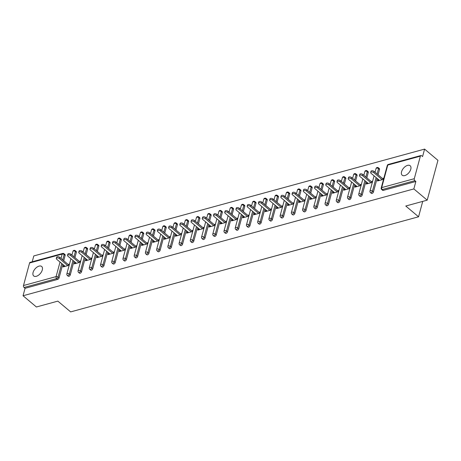 <?xml version="1.0" encoding="UTF-8"?>
<svg xmlns="http://www.w3.org/2000/svg" width="461" height="461" viewBox="0 0 461 461"><rect width="100%" height="100%" fill="white"/><g stroke="black" fill="none" stroke-linecap="round" stroke-linejoin="round"><path stroke-width="0.69" d="M407.553 165.378A6.195 3.509 -49.9 0 0 402.303 169.942A6.195 3.509 -49.9 0 0 402.194 175.215A6.195 3.509 -49.9 0 0 404.804 175.572A6.195 3.509 -49.9 0 0 410.048 171.008A6.195 3.509 -49.9 0 0 410.163 165.735A6.195 3.509 -49.9 0 0 407.553 165.378M39.064 266.112A6.195 3.509 -49.9 0 0 33.814 270.676A6.195 3.509 -49.9 0 0 33.705 275.943A6.195 3.509 -49.9 0 0 36.31 276.306A6.195 3.509 -49.9 0 0 41.559 271.736A6.195 3.509 -49.9 0 0 41.674 266.47A6.195 3.509 -49.9 0 0 39.064 266.112M424.593 149.105L422.587 156.55L421.608 155.732A1.452 0.922 74.7 0 0 420.905 155.524A1.452 0.922 74.7 0 0 420.374 156.158L414.289 178.695A1.452 0.922 74.7 0 0 414.883 180.66L415.857 181.478L413.851 188.929L427.203 200.16L437.95 160.336L424.593 149.105L33.797 255.936L32.218 261.779M427.203 200.16L405.761 206.021L418.565 216.791L422.72 201.382M418.565 216.791L70.66 311.895L57.85 301.125L36.407 306.986L23.05 295.755L25.061 288.309L57.66 279.401L56.686 278.577L24.081 287.491L25.061 288.309M24.081 287.491A1.452 0.922 -105.3 0 1 23.494 285.526L29.573 262.989A1.452 0.922 -105.3 0 1 30.103 262.355L62.708 253.446A1.452 0.922 -105.3 0 0 62.177 254.074L29.573 262.989M413.851 188.929L23.05 295.755M69.179 265.259L63.059 266.931L63.382 265.738L64.373 266.573M69.496 264.067L68.13 264.435M64.154 265.524L63.382 265.738M415.857 181.478L383.258 190.393A1.452 0.824 130.1 0 1 382.647 190.307L381.668 189.488A1.452 0.824 130.1 0 0 382.278 189.569L383.258 190.393M65.145 255.371L64.171 254.547A1.452 0.824 130.1 0 0 64.021 253.734L65.001 254.553A1.452 0.824 130.1 0 1 65.145 255.371L63.704 260.713M62.731 264.326L59.066 277.908A1.452 0.824 130.1 0 1 57.66 279.401M379.512 169.435L378.539 168.611A1.452 0.824 130.1 0 0 378.389 167.798L379.368 168.617A1.452 0.824 130.1 0 1 379.512 169.435L378.072 174.777M377.098 178.39L373.433 191.972A1.452 0.824 130.1 0 1 372.027 193.459A1.452 0.824 130.1 0 1 371.416 193.378L370.442 192.554A1.452 0.824 130.1 0 0 371.053 192.64A1.452 0.824 -49.9 0 0 372.453 191.154L373.433 191.972M368.287 172.5L367.308 171.682A1.452 0.824 130.1 0 0 367.163 170.864L368.137 171.688A1.452 0.824 130.1 0 1 368.287 172.5L366.841 177.848M365.867 181.461L362.202 195.043A1.452 0.824 130.1 0 1 360.802 196.53A1.452 0.824 130.1 0 1 360.191 196.449L359.217 195.625A1.452 0.824 130.1 0 0 359.828 195.712A1.452 0.824 -49.9 0 0 361.228 194.219L362.202 195.043M357.056 175.572L356.082 174.748A1.452 0.824 130.1 0 0 355.938 173.935L356.912 174.754A1.452 0.824 130.1 0 1 357.056 175.572L355.615 180.914M354.642 184.527L350.977 198.109A1.452 0.824 130.1 0 1 349.576 199.601A1.452 0.824 130.1 0 1 348.965 199.515L347.986 198.697A1.452 0.824 130.1 0 0 348.597 198.777A1.452 0.824 -49.9 0 0 350.003 197.291L350.977 198.109M345.831 178.638L344.857 177.819A1.452 0.824 130.1 0 0 344.707 177.001L345.687 177.825A1.452 0.824 130.1 0 1 345.831 178.638L344.39 183.985M343.416 187.598L339.751 201.18A1.452 0.824 130.1 0 1 338.345 202.667A1.452 0.824 130.1 0 1 337.734 202.586L336.761 201.762A1.452 0.824 130.1 0 0 337.371 201.849A1.452 0.824 -49.9 0 0 338.772 200.356L339.751 201.18M334.605 181.709L333.626 180.891A1.452 0.824 130.1 0 0 333.482 180.072L334.456 180.891A1.452 0.824 130.1 0 1 334.605 181.709L333.159 187.057M332.185 190.67L328.52 204.246A1.452 0.824 130.1 0 1 327.12 205.739A1.452 0.824 130.1 0 1 326.509 205.652L325.535 204.834A1.452 0.824 130.1 0 0 326.146 204.92A1.452 0.824 -49.9 0 0 327.546 203.428L328.52 204.246M323.374 184.78L322.4 183.956A1.452 0.824 130.1 0 0 322.256 183.144L323.23 183.962A1.452 0.824 130.1 0 1 323.374 184.78L321.934 190.122M320.96 193.735L317.295 207.317A1.452 0.824 130.1 0 1 315.894 208.81A1.452 0.824 130.1 0 1 315.278 208.724L314.304 207.905A1.452 0.824 130.1 0 0 314.915 207.986A1.452 0.824 -49.9 0 0 316.321 206.499L317.295 207.317M312.149 187.846L311.175 187.028A1.452 0.824 130.1 0 0 311.025 186.209L312.005 187.033A1.452 0.824 130.1 0 1 312.149 187.846L310.708 193.194M309.729 196.807L306.069 210.389A1.452 0.824 130.1 0 1 304.663 211.876A1.452 0.824 130.1 0 1 304.053 211.795L303.079 210.971A1.452 0.824 130.1 0 0 303.69 211.057A1.452 0.824 -49.9 0 0 305.09 209.565L306.069 210.389M300.924 190.917L299.944 190.093A1.452 0.824 130.1 0 0 299.8 189.281L300.774 190.099A1.452 0.824 130.1 0 1 300.924 190.917L299.477 196.259M298.503 199.872L294.838 213.455A1.452 0.824 130.1 0 1 293.438 214.947A1.452 0.824 130.1 0 1 292.827 214.861L291.848 214.042A1.452 0.824 130.1 0 0 292.464 214.123A1.452 0.824 -49.9 0 0 293.864 212.636L294.838 213.455M289.692 193.983L288.719 193.165A1.452 0.824 130.1 0 0 288.574 192.352L289.548 193.171A1.452 0.824 130.1 0 1 289.692 193.983L288.252 199.331M287.278 202.944L283.613 216.526A1.452 0.824 130.1 0 1 282.213 218.013A1.452 0.824 130.1 0 1 281.596 217.932L280.622 217.108A1.452 0.824 130.1 0 0 281.233 217.194A1.452 0.824 -49.9 0 0 282.639 215.702L283.613 216.526M278.467 197.054L277.493 196.236A1.452 0.824 130.1 0 0 277.343 195.418L278.323 196.242A1.452 0.824 130.1 0 1 278.467 197.054L277.026 202.402M276.047 206.015L272.382 219.592A1.452 0.824 130.1 0 1 270.982 221.084A1.452 0.824 130.1 0 1 270.371 220.998L269.397 220.179A1.452 0.824 130.1 0 0 270.008 220.266A1.452 0.824 -49.9 0 0 271.408 218.773L272.382 219.592M267.236 200.126L266.262 199.302A1.452 0.824 130.1 0 0 266.118 198.489L267.092 199.308A1.452 0.824 130.1 0 1 267.236 200.126L265.795 205.468M264.821 209.081L261.156 222.663A1.452 0.824 130.1 0 1 259.756 224.155A1.452 0.824 130.1 0 1 259.145 224.069L258.166 223.251A1.452 0.824 130.1 0 0 258.782 223.331A1.452 0.824 -49.9 0 0 260.183 221.845L261.156 222.663M256.011 203.192L255.037 202.373A1.452 0.824 130.1 0 0 254.893 201.555L255.867 202.379A1.452 0.824 130.1 0 1 256.011 203.192L254.57 208.539M253.596 212.152L249.931 225.734A1.452 0.824 130.1 0 1 248.525 227.221A1.452 0.824 130.1 0 1 247.914 227.14L246.94 226.316A1.452 0.824 130.1 0 0 247.551 226.403A1.452 0.824 -49.9 0 0 248.952 224.91L249.931 225.734M244.785 206.263L243.806 205.439A1.452 0.824 130.1 0 0 243.662 204.626L244.641 205.445A1.452 0.824 130.1 0 1 244.785 206.263L243.345 211.605M242.365 215.218L238.7 228.8A1.452 0.824 130.1 0 1 237.3 230.293A1.452 0.824 130.1 0 1 236.689 230.206L235.715 229.388A1.452 0.824 130.1 0 0 236.326 229.469A1.452 0.824 -49.9 0 0 237.726 227.982L238.7 228.8M233.554 209.334L232.58 208.51A1.452 0.824 130.1 0 0 232.436 207.698L233.41 208.516A1.452 0.824 130.1 0 1 233.554 209.334L232.114 214.676M231.14 218.289L227.475 231.871A1.452 0.824 130.1 0 1 226.074 233.358A1.452 0.824 130.1 0 1 225.464 233.278L224.484 232.453A1.452 0.824 130.1 0 0 225.095 232.54A1.452 0.824 -49.9 0 0 226.501 231.047L227.475 231.871M222.329 212.4L221.355 211.582A1.452 0.824 130.1 0 0 221.205 210.763L222.185 211.587A1.452 0.824 130.1 0 1 222.329 212.4L220.888 217.748M219.914 221.361L216.249 234.937A1.452 0.824 130.1 0 1 214.843 236.43A1.452 0.824 130.1 0 1 214.232 236.343L213.259 235.525A1.452 0.824 130.1 0 0 213.869 235.611A1.452 0.824 -49.9 0 0 215.27 234.119L216.249 234.937M211.103 215.471L210.124 214.647A1.452 0.824 130.1 0 0 209.98 213.835L210.954 214.653A1.452 0.824 130.1 0 1 211.103 215.471L209.657 220.813M208.683 224.426L205.018 238.009A1.452 0.824 130.1 0 1 203.618 239.501A1.452 0.824 130.1 0 1 203.007 239.415L202.033 238.596A1.452 0.824 130.1 0 0 202.644 238.677A1.452 0.824 -49.9 0 0 204.044 237.19L205.018 238.009M199.872 218.537L198.898 217.719A1.452 0.824 130.1 0 0 198.754 216.9L199.728 217.725A1.452 0.824 130.1 0 1 199.872 218.537L198.432 223.885M197.458 227.498L193.793 241.08A1.452 0.824 130.1 0 1 192.393 242.567A1.452 0.824 130.1 0 1 191.782 242.486L190.802 241.662A1.452 0.824 130.1 0 0 191.413 241.748A1.452 0.824 -49.9 0 0 192.819 240.256L193.793 241.08M188.647 221.608L187.673 220.79A1.452 0.824 130.1 0 0 187.523 219.972L188.503 220.79A1.452 0.824 130.1 0 1 188.647 221.608L187.206 226.95M186.232 230.563L182.568 244.146A1.452 0.824 130.1 0 1 181.161 245.638A1.452 0.824 130.1 0 1 180.551 245.552L179.577 244.733A1.452 0.824 130.1 0 0 180.188 244.814A1.452 0.824 -49.9 0 0 181.588 243.327L182.568 244.146M177.422 224.68L176.442 223.856A1.452 0.824 130.1 0 0 176.298 223.043L177.272 223.862A1.452 0.824 130.1 0 1 177.422 224.68L175.975 230.022M175.001 233.635L171.336 247.217A1.452 0.824 130.1 0 1 169.936 248.704A1.452 0.824 130.1 0 1 169.325 248.623L168.351 247.799A1.452 0.824 130.1 0 0 168.962 247.885A1.452 0.824 -49.9 0 0 170.363 246.399L171.336 247.217M166.19 227.746L165.217 226.927A1.452 0.824 130.1 0 0 165.073 226.109L166.046 226.933A1.452 0.824 130.1 0 1 166.19 227.746L164.75 233.093M163.776 236.706L160.111 250.288A1.452 0.824 130.1 0 1 158.711 251.775A1.452 0.824 130.1 0 1 158.094 251.689L157.12 250.87A1.452 0.824 130.1 0 0 157.731 250.957A1.452 0.824 -49.9 0 0 159.137 249.464L160.111 250.288M154.965 230.817L153.991 229.993A1.452 0.824 130.1 0 0 153.841 229.18L154.821 229.999A1.452 0.824 130.1 0 1 154.965 230.817L153.525 236.159M152.545 239.772L148.886 253.354A1.452 0.824 130.1 0 1 147.48 254.847A1.452 0.824 130.1 0 1 146.869 254.76L145.895 253.942A1.452 0.824 130.1 0 0 146.506 254.023A1.452 0.824 -49.9 0 0 147.906 252.536L148.886 253.354M143.74 233.883L142.76 233.064A1.452 0.824 130.1 0 0 142.616 232.246L143.59 233.07A1.452 0.824 130.1 0 1 143.74 233.883L142.293 239.23M141.32 242.843L137.655 256.425A1.452 0.824 130.1 0 1 136.254 257.912A1.452 0.824 130.1 0 1 135.643 257.832L134.664 257.007A1.452 0.824 130.1 0 0 135.28 257.094A1.452 0.824 -49.9 0 0 136.681 255.601L137.655 256.425M132.509 236.954L131.535 236.136A1.452 0.824 130.1 0 0 131.391 235.317L132.365 236.136A1.452 0.824 130.1 0 1 132.509 236.954L131.068 242.302M130.094 245.915L126.429 259.491A1.452 0.824 130.1 0 1 125.029 260.984A1.452 0.824 130.1 0 1 124.412 260.897L123.439 260.079A1.452 0.824 130.1 0 0 124.049 260.16A1.452 0.824 -49.9 0 0 125.455 258.673L126.429 259.491M121.283 240.025L120.309 239.201A1.452 0.824 130.1 0 0 120.16 238.389L121.139 239.207A1.452 0.824 130.1 0 1 121.283 240.025L119.843 245.367M118.863 248.98L115.198 262.563A1.452 0.824 130.1 0 1 113.798 264.049A1.452 0.824 130.1 0 1 113.187 263.969L112.213 263.15A1.452 0.824 130.1 0 0 112.824 263.231A1.452 0.824 -49.9 0 0 114.224 261.744L115.198 262.563M110.052 243.091L109.078 242.273A1.452 0.824 130.1 0 0 108.934 241.455L109.908 242.279A1.452 0.824 130.1 0 1 110.052 243.091L108.612 248.439M107.638 252.052L103.973 265.634A1.452 0.824 130.1 0 1 102.573 267.121A1.452 0.824 130.1 0 1 101.962 267.04L100.982 266.216A1.452 0.824 130.1 0 0 101.599 266.302A1.452 0.824 -49.9 0 0 102.999 264.81L103.973 265.634M98.827 246.162L97.853 245.338A1.452 0.824 130.1 0 0 97.709 244.526L98.683 245.344A1.452 0.824 130.1 0 1 98.827 246.162L97.386 251.504M96.412 255.117L92.747 268.7A1.452 0.824 130.1 0 1 91.341 270.192A1.452 0.824 130.1 0 1 90.731 270.106L89.757 269.287A1.452 0.824 130.1 0 0 90.368 269.368A1.452 0.824 -49.9 0 0 91.768 267.881L92.747 268.7M87.602 249.228L86.622 248.41A1.452 0.824 130.1 0 0 86.478 247.597L87.457 248.416A1.452 0.824 130.1 0 1 87.602 249.228L86.161 254.576M85.181 258.189L81.516 271.771A1.452 0.824 130.1 0 1 80.116 273.258A1.452 0.824 130.1 0 1 79.505 273.177L78.531 272.353A1.452 0.824 130.1 0 0 79.142 272.439A1.452 0.824 -49.9 0 0 80.542 270.947L81.516 271.771M76.37 252.3L75.397 251.481A1.452 0.824 130.1 0 0 75.252 250.663L76.226 251.487A1.452 0.824 130.1 0 1 76.37 252.3L74.93 257.647M73.956 261.26L70.291 274.837A1.452 0.824 130.1 0 1 68.891 276.329A1.452 0.824 130.1 0 1 68.28 276.243L67.3 275.424A1.452 0.824 130.1 0 0 67.911 275.511A1.452 0.824 -49.9 0 0 69.317 274.018L70.291 274.837M75.379 262.459L74.607 262.666L74.284 263.859L80.404 262.188M80.727 260.995L79.361 261.37M86.61 259.387L85.838 259.601L85.516 260.793L91.63 259.122M91.952 257.924L90.587 258.298M97.836 256.316L97.064 256.529L96.741 257.722L102.861 256.051M103.183 254.858L101.812 255.233M109.061 253.25L108.289 253.458L107.966 254.656L114.086 252.98M114.409 251.787L113.043 252.161M120.292 250.179L119.52 250.392L119.197 251.585L125.311 249.914M125.634 248.721L124.268 249.09M131.518 247.108L130.745 247.321L130.423 248.514L136.542 246.842M136.865 245.65L135.494 246.024M142.743 244.042L141.971 244.249L141.648 245.448L147.768 243.777M148.09 242.578L146.725 242.953M153.974 240.97L153.202 241.184L152.879 242.377L158.993 240.705M159.316 239.513L157.95 239.887M165.199 237.905L164.427 238.112L164.104 239.311L170.224 237.634M170.547 236.441L169.175 236.816M176.425 234.833L175.653 235.047L175.336 236.239L181.45 234.568M181.772 233.37L180.407 233.744M187.656 231.762L186.884 231.975L186.561 233.168L192.675 231.497M192.998 230.304L191.632 230.679M198.881 228.696L198.109 228.904L197.786 230.102L203.906 228.431M204.229 227.233L202.863 227.607M210.112 225.625L209.34 225.838L209.017 227.031L215.131 225.36M215.454 224.167L214.088 224.536M221.338 222.559L220.565 222.767L220.243 223.965L226.363 222.288M226.679 221.096L225.314 221.47M232.563 219.488L231.791 219.701L231.468 220.894L237.588 219.223M237.911 218.024L236.545 218.399M243.794 216.416L243.022 216.63L242.699 217.823L248.813 216.151M249.136 214.959L247.77 215.333M255.019 213.351L254.247 213.558L253.925 214.757L260.044 213.086M260.367 211.887L258.996 212.262M266.245 210.279L265.473 210.493L265.15 211.685L271.27 210.014M271.592 208.821L270.227 209.19M277.476 207.214L276.704 207.421L276.381 208.614L282.495 206.943M282.818 205.75L281.452 206.125M288.701 204.142L287.929 204.356L287.606 205.548L293.726 203.877M294.049 202.679L292.677 203.053M299.927 201.071L299.154 201.284L298.832 202.477L304.952 200.806M305.274 199.613L303.908 199.988M311.158 198.005L310.386 198.213L310.063 199.411L316.177 197.734M316.5 196.542L315.134 196.916M322.383 194.934L321.611 195.147L321.288 196.34L327.408 194.669M327.731 193.476L326.359 193.845M333.608 191.868L332.836 192.076L332.519 193.268L338.633 191.597M338.956 190.405L337.59 190.779M344.84 188.797L344.067 189.01L343.745 190.203L349.859 188.532M350.181 187.333L348.816 187.708M356.065 185.725L355.293 185.939L354.97 187.131L361.09 185.46M361.412 184.267L360.047 184.642M367.296 182.66L366.524 182.867L366.201 184.066L372.315 182.389M372.638 181.196L371.272 181.571M378.521 179.588L377.749 179.802L377.426 180.994L383.546 179.323M383.863 178.13L382.497 178.499M74.607 262.666L75.604 263.502M85.838 259.601L86.829 260.43M97.064 256.529L98.055 257.365M108.289 253.458L109.286 254.293M119.52 250.392L120.511 251.228M130.745 247.321L131.737 248.156M141.971 244.249L142.968 245.085M153.202 241.184L154.193 242.019M164.427 238.112L165.418 238.948M175.653 235.047L176.649 235.882M186.884 231.975L187.875 232.811M198.109 228.904L199.106 229.739M209.34 225.838L210.331 226.674M220.565 222.767L221.557 223.602M231.791 219.701L232.788 220.537M243.022 216.63L244.013 217.465M254.247 213.558L255.238 214.394M265.473 210.493L266.47 211.328M276.704 207.421L277.695 208.257M287.929 204.356L288.92 205.185M299.154 201.284L300.151 202.12M310.386 198.213L311.377 199.048M321.611 195.147L322.602 195.983M332.836 192.076L333.833 192.911M344.067 189.01L345.058 189.84M355.293 185.939L356.29 186.774M366.524 182.867L367.515 183.703M377.749 179.802L378.74 180.637M56.305 258.425L56.628 257.232A1.792 0.934 15.1 0 1 57.867 256.685A1.792 0.934 15.1 0 1 59.688 257.336L59.365 258.529A1.792 0.934 -164.9 0 0 57.544 257.878A1.792 0.934 -164.9 0 0 56.305 258.425A1.792 0.934 -164.9 0 0 56.697 259.255L65.145 266.36M59.365 258.529L67.807 265.634M59.688 257.336L69.127 265.271M67.531 255.359L67.853 254.161A1.792 0.934 15.1 0 1 69.098 253.613A1.792 0.934 15.1 0 1 70.913 254.265L70.591 255.463A1.792 0.934 -164.9 0 0 68.775 254.812A1.792 0.934 -164.9 0 0 67.531 255.359A1.792 0.934 -164.9 0 0 67.928 256.189L76.376 263.289M70.591 255.463L79.038 262.563M70.913 254.265L80.352 262.205M78.756 252.288L79.079 251.095A1.792 0.934 15.1 0 1 80.323 250.548A1.792 0.934 15.1 0 1 82.139 251.199L81.816 252.392A1.792 0.934 -164.9 0 0 80.001 251.741A1.792 0.934 -164.9 0 0 78.756 252.288A1.792 0.934 -164.9 0 0 79.154 253.118L87.602 260.223M81.816 252.392L90.264 259.497M82.139 251.199L91.578 259.134M89.987 249.222L90.31 248.024A1.792 0.934 15.1 0 1 91.549 247.476A1.792 0.934 15.1 0 1 93.37 248.127L93.047 249.32A1.792 0.934 -164.9 0 0 91.232 248.669A1.792 0.934 -164.9 0 0 89.987 249.222A1.792 0.934 -164.9 0 0 90.385 250.052L98.827 257.152M93.047 249.32L101.489 256.425M93.37 248.127L102.809 256.068M101.213 246.151L101.535 244.958A1.792 0.934 15.1 0 1 102.78 244.405A1.792 0.934 15.1 0 1 104.595 245.056L104.272 246.255A1.792 0.934 -164.9 0 0 102.457 245.604A1.792 0.934 -164.9 0 0 101.213 246.151A1.792 0.934 -164.9 0 0 101.61 246.981L110.058 254.086M104.272 246.255L112.72 253.354M104.595 245.056L114.034 252.997M112.438 243.08L112.761 241.887A1.792 0.934 15.1 0 1 114.005 241.339A1.792 0.934 15.1 0 1 115.82 241.99L115.498 243.183A1.792 0.934 -164.9 0 0 113.683 242.532A1.792 0.934 -164.9 0 0 112.438 243.08A1.792 0.934 -164.9 0 0 112.836 243.909L121.283 251.015M115.498 243.183L123.946 250.288M115.82 241.99L125.259 249.925M123.669 240.014L123.992 238.815A1.792 0.934 15.1 0 1 125.236 238.268A1.792 0.934 15.1 0 1 127.052 238.919L126.729 240.112A1.792 0.934 -164.9 0 0 124.914 239.466A1.792 0.934 -164.9 0 0 123.669 240.014A1.792 0.934 -164.9 0 0 124.067 240.844L132.509 247.943M126.729 240.112L135.171 247.217M127.052 238.919L136.491 246.86M134.894 236.942L135.217 235.75A1.792 0.934 15.1 0 1 136.462 235.202A1.792 0.934 15.1 0 1 138.277 235.853L137.954 237.046A1.792 0.934 -164.9 0 0 136.139 236.395A1.792 0.934 -164.9 0 0 134.894 236.942A1.792 0.934 -164.9 0 0 135.292 237.772L143.74 244.877M137.954 237.046L146.402 244.146M138.277 235.853L147.716 243.788M146.125 233.871L146.442 232.678A1.792 0.934 15.1 0 1 147.687 232.131A1.792 0.934 15.1 0 1 149.502 232.782L149.18 233.975A1.792 0.934 -164.9 0 0 147.364 233.324A1.792 0.934 -164.9 0 0 146.125 233.871A1.792 0.934 -164.9 0 0 146.517 234.707L154.965 241.806M149.18 233.975L157.627 241.08M149.502 232.782L158.941 240.717M157.351 230.805L157.674 229.613A1.792 0.934 15.1 0 1 158.918 229.059A1.792 0.934 15.1 0 1 160.733 229.711L160.411 230.909A1.792 0.934 -164.9 0 0 158.596 230.258A1.792 0.934 -164.9 0 0 157.351 230.805A1.792 0.934 -164.9 0 0 157.748 231.635L166.19 238.74M160.411 230.909L168.859 238.009M160.733 229.711L170.172 237.651M168.576 227.734L168.899 226.541A1.792 0.934 15.1 0 1 170.144 225.994A1.792 0.934 15.1 0 1 171.959 226.645L171.636 227.838A1.792 0.934 -164.9 0 0 169.821 227.187A1.792 0.934 -164.9 0 0 168.576 227.734A1.792 0.934 -164.9 0 0 168.974 228.564L177.422 235.669M171.636 227.838L180.084 234.943M171.959 226.645L181.398 234.58M179.807 224.668L180.13 223.47A1.792 0.934 15.1 0 1 181.369 222.922A1.792 0.934 15.1 0 1 183.184 223.573L182.867 224.766A1.792 0.934 -164.9 0 0 181.046 224.115A1.792 0.934 -164.9 0 0 179.807 224.668A1.792 0.934 -164.9 0 0 180.199 225.498L188.647 232.598M182.867 224.766L191.309 231.871M183.184 223.573L192.623 231.514M191.033 221.597L191.355 220.404A1.792 0.934 15.1 0 1 192.6 219.857A1.792 0.934 15.1 0 1 194.415 220.502L194.093 221.701A1.792 0.934 -164.9 0 0 192.277 221.05A1.792 0.934 -164.9 0 0 191.033 221.597A1.792 0.934 -164.9 0 0 191.43 222.427L199.872 229.532M194.093 221.701L202.54 228.8M194.415 220.502L203.854 228.443M202.258 218.526L202.581 217.333A1.792 0.934 15.1 0 1 203.825 216.785A1.792 0.934 15.1 0 1 205.641 217.436L205.318 218.629A1.792 0.934 -164.9 0 0 203.503 217.978A1.792 0.934 -164.9 0 0 202.258 218.526A1.792 0.934 -164.9 0 0 202.656 219.361L211.103 226.46M205.318 218.629L213.766 225.734M205.641 217.436L215.08 225.371M213.489 215.46L213.812 214.267A1.792 0.934 15.1 0 1 215.051 213.714A1.792 0.934 15.1 0 1 216.872 214.365L216.549 215.564A1.792 0.934 -164.9 0 0 214.728 214.912A1.792 0.934 -164.9 0 0 213.489 215.46A1.792 0.934 -164.9 0 0 213.881 216.29L222.329 223.395M216.549 215.564L224.991 222.663M216.872 214.365L226.311 222.306M224.714 212.388L225.037 211.196A1.792 0.934 15.1 0 1 226.282 210.648A1.792 0.934 15.1 0 1 228.097 211.299L227.774 212.492A1.792 0.934 -164.9 0 0 225.959 211.841A1.792 0.934 -164.9 0 0 224.714 212.388A1.792 0.934 -164.9 0 0 225.112 213.218L233.56 220.323M227.774 212.492L236.222 219.597M228.097 211.299L237.536 219.234M235.94 209.323L236.263 208.124A1.792 0.934 15.1 0 1 237.507 207.577A1.792 0.934 15.1 0 1 239.322 208.228L239 209.421A1.792 0.934 -164.9 0 0 237.185 208.77A1.792 0.934 -164.9 0 0 235.94 209.323A1.792 0.934 -164.9 0 0 236.337 210.153L244.785 217.252M239 209.421L247.448 216.526M239.322 208.228L248.761 216.169M247.171 206.251L247.494 205.059A1.792 0.934 15.1 0 1 248.733 204.511A1.792 0.934 15.1 0 1 250.554 205.157L250.231 206.355A1.792 0.934 -164.9 0 0 248.416 205.704A1.792 0.934 -164.9 0 0 247.171 206.251A1.792 0.934 -164.9 0 0 247.569 207.081L256.011 214.186M250.231 206.355L258.673 213.455M250.554 205.157L259.992 213.097M258.396 203.18L258.719 201.987A1.792 0.934 15.1 0 1 259.964 201.44A1.792 0.934 15.1 0 1 261.779 202.091L261.456 203.284A1.792 0.934 -164.9 0 0 259.641 202.633A1.792 0.934 -164.9 0 0 258.396 203.18A1.792 0.934 -164.9 0 0 258.794 204.01L267.242 211.115M261.456 203.284L269.904 210.389M261.779 202.091L271.218 210.026M269.622 200.114L269.944 198.916A1.792 0.934 15.1 0 1 271.189 198.368A1.792 0.934 15.1 0 1 273.004 199.019L272.682 200.218A1.792 0.934 -164.9 0 0 270.866 199.567A1.792 0.934 -164.9 0 0 269.622 200.114A1.792 0.934 -164.9 0 0 270.019 200.944L278.467 208.044M272.682 200.218L281.129 207.317M273.004 199.019L282.443 206.96M280.853 197.043L281.175 195.85A1.792 0.934 15.1 0 1 282.42 195.303A1.792 0.934 15.1 0 1 284.235 195.954L283.913 197.147A1.792 0.934 -164.9 0 0 282.097 196.495A1.792 0.934 -164.9 0 0 280.853 197.043A1.792 0.934 -164.9 0 0 281.25 197.873L289.692 204.978M283.913 197.147L292.355 204.252M284.235 195.954L293.674 203.889M292.078 193.977L292.401 192.779A1.792 0.934 15.1 0 1 293.645 192.231A1.792 0.934 15.1 0 1 295.461 192.882L295.138 194.075A1.792 0.934 -164.9 0 0 293.323 193.424A1.792 0.934 -164.9 0 0 292.078 193.977A1.792 0.934 -164.9 0 0 292.476 194.807L300.924 201.906M295.138 194.075L303.586 201.18M295.461 192.882L304.9 200.823M303.309 190.906L303.626 189.713A1.792 0.934 15.1 0 1 304.871 189.16A1.792 0.934 15.1 0 1 306.686 189.811L306.363 191.01A1.792 0.934 -164.9 0 0 304.548 190.358A1.792 0.934 -164.9 0 0 303.309 190.906A1.792 0.934 -164.9 0 0 303.701 191.736L312.149 198.841M306.363 191.01L314.811 198.109M306.686 189.811L316.125 197.752M314.535 187.834L314.857 186.642A1.792 0.934 15.1 0 1 316.102 186.094A1.792 0.934 15.1 0 1 317.917 186.745L317.594 187.938A1.792 0.934 -164.9 0 0 315.779 187.287A1.792 0.934 -164.9 0 0 314.535 187.834A1.792 0.934 -164.9 0 0 314.932 188.664L323.374 195.769M317.594 187.938L326.042 195.043M317.917 186.745L327.356 194.68M325.76 184.769L326.083 183.57A1.792 0.934 15.1 0 1 327.327 183.023A1.792 0.934 15.1 0 1 329.142 183.674L328.82 184.867A1.792 0.934 -164.9 0 0 327.005 184.221A1.792 0.934 -164.9 0 0 325.76 184.769A1.792 0.934 -164.9 0 0 326.158 185.599L334.605 192.698M328.82 184.867L337.268 191.972M329.142 183.674L338.581 191.615M336.991 181.697L337.314 180.505A1.792 0.934 15.1 0 1 338.553 179.957A1.792 0.934 15.1 0 1 340.368 180.608L340.051 181.801A1.792 0.934 -164.9 0 0 338.23 181.15A1.792 0.934 -164.9 0 0 336.991 181.697A1.792 0.934 -164.9 0 0 337.383 182.527L345.831 189.632M340.051 181.801L348.493 188.901M340.368 180.608L349.807 188.543M348.216 178.632L348.539 177.433A1.792 0.934 15.1 0 1 349.784 176.886A1.792 0.934 15.1 0 1 351.599 177.537L351.276 178.73A1.792 0.934 -164.9 0 0 349.461 178.079A1.792 0.934 -164.9 0 0 348.216 178.632A1.792 0.934 -164.9 0 0 348.614 179.462L357.056 186.561M351.276 178.73L359.724 185.835M351.599 177.537L361.038 185.472M359.442 175.56L359.764 174.367A1.792 0.934 15.1 0 1 361.009 173.814A1.792 0.934 15.1 0 1 362.824 174.465L362.502 175.664A1.792 0.934 -164.9 0 0 360.686 175.013A1.792 0.934 -164.9 0 0 359.442 175.56A1.792 0.934 -164.9 0 0 359.839 176.39L368.287 183.495M362.502 175.664L370.949 182.763M362.824 174.465L372.263 182.406M370.673 172.489L370.996 171.296A1.792 0.934 15.1 0 1 372.234 170.749A1.792 0.934 15.1 0 1 374.055 171.4L373.733 172.593A1.792 0.934 -164.9 0 0 371.912 171.941A1.792 0.934 -164.9 0 0 370.673 172.489A1.792 0.934 -164.9 0 0 371.065 173.319L379.512 180.424M373.733 172.593L382.175 179.698M374.055 171.4L383.494 179.335M23.494 285.526L56.092 276.612L60.022 262.05M60.996 258.437L62.177 254.074A1.452 0.761 15.1 0 1 64.171 254.547L62.725 259.895M61.751 263.508L58.086 277.09A1.452 0.824 -49.9 0 1 56.686 278.577A1.452 0.922 -105.3 0 1 56.092 276.612A1.452 0.761 15.1 0 1 58.086 277.09L59.066 277.908M420.374 156.158L387.77 165.067L381.691 187.61L414.289 178.695M414.883 180.66L382.278 189.569A1.452 0.922 74.7 0 1 381.691 187.61A1.452 0.761 -164.9 0 0 381.201 188.002A1.452 1.452 0 0 0 381.668 189.488M420.905 155.524L388.3 164.439A1.452 0.922 74.7 0 0 387.77 165.067A1.452 0.761 -164.9 0 0 387.286 165.459L381.201 188.002M73.956 256.823L75.397 251.481A1.452 0.761 15.1 0 0 73.403 251.003A1.452 0.761 -164.9 0 0 72.919 251.395L71.916 255.106M72.982 260.436L69.317 274.018A1.452 0.761 15.1 0 0 67.323 273.546A1.452 0.761 -164.9 0 0 66.833 273.938A1.452 1.452 0 0 0 67.3 275.424M86.478 247.597A1.452 1.452 0 0 0 84.144 248.329A1.452 0.761 -164.9 0 1 84.628 247.937A1.452 0.761 15.1 0 1 86.622 248.41L85.181 253.757M84.207 257.371L80.542 270.947A1.452 0.761 15.1 0 0 78.549 270.474A1.452 0.761 -164.9 0 0 78.065 270.866A1.452 1.452 0 0 0 78.531 272.353M97.709 244.526A1.452 1.452 0 0 0 95.369 245.258A1.452 0.761 -164.9 0 1 95.859 244.866A1.452 0.761 15.1 0 1 97.853 245.338L96.412 250.686M95.433 254.299L91.768 267.881A1.452 0.761 15.1 0 0 89.774 267.409A1.452 0.761 -164.9 0 0 89.29 267.795A1.452 1.452 0 0 0 89.757 269.287M108.934 241.455A1.452 1.452 0 0 0 106.6 242.186A1.452 0.761 -164.9 0 1 107.085 241.8A1.452 0.761 15.1 0 1 109.078 242.273L107.638 247.615M106.664 251.228L102.999 264.81A1.452 0.761 15.1 0 0 101.005 264.337A1.452 0.761 -164.9 0 0 100.515 264.729A1.452 1.452 0 0 0 100.982 266.216M120.16 238.389A1.452 1.452 0 0 0 117.826 239.121A1.452 0.761 -164.9 0 1 118.31 238.729A1.452 0.761 15.1 0 1 120.309 239.201L118.863 244.549M117.889 248.162L114.224 261.744A1.452 0.761 15.1 0 0 112.23 261.266A1.452 0.761 -164.9 0 0 111.746 261.658A1.452 1.452 0 0 0 112.213 263.15M131.391 235.317A1.452 1.452 0 0 0 129.051 236.049A1.452 0.761 -164.9 0 1 129.541 235.657A1.452 0.761 15.1 0 1 131.535 236.136L130.094 241.478M129.115 245.091L125.455 258.673A1.452 0.761 15.1 0 0 123.456 258.2A1.452 0.761 -164.9 0 0 122.972 258.592A1.452 1.452 0 0 0 123.439 260.079M142.616 232.246A1.452 1.452 0 0 0 140.282 232.984A1.452 0.761 -164.9 0 1 140.766 232.592A1.452 0.761 15.1 0 1 142.76 233.064L141.32 238.412M140.346 242.025L136.681 255.601A1.452 0.761 15.1 0 0 134.687 255.129A1.452 0.761 -164.9 0 0 134.197 255.521A1.452 1.452 0 0 0 134.664 257.007M153.841 229.18A1.452 1.452 0 0 0 151.508 229.912A1.452 0.761 -164.9 0 1 151.997 229.52A1.452 0.761 15.1 0 1 153.991 229.993L152.545 235.34M151.571 238.954L147.906 252.536A1.452 0.761 15.1 0 0 145.912 252.058A1.452 0.761 -164.9 0 0 145.428 252.449A1.452 1.452 0 0 0 145.895 253.942M165.073 226.109A1.452 1.452 0 0 0 162.733 226.841A1.452 0.761 -164.9 0 1 163.223 226.449A1.452 0.761 15.1 0 1 165.217 226.927L163.776 232.269M162.796 235.882L159.137 249.464A1.452 0.761 15.1 0 0 157.143 248.992A1.452 0.761 -164.9 0 0 156.654 249.384A1.452 1.452 0 0 0 157.12 250.87M176.298 223.043A1.452 1.452 0 0 0 173.964 223.775A1.452 0.761 -164.9 0 1 174.448 223.383A1.452 0.761 15.1 0 1 176.442 223.856L175.001 229.203M174.028 232.817L170.363 246.399A1.452 0.761 15.1 0 0 168.369 245.92A1.452 0.761 -164.9 0 0 167.879 246.312A1.452 1.452 0 0 0 168.351 247.799M187.523 219.972A1.452 1.452 0 0 0 185.189 220.704A1.452 0.761 -164.9 0 1 185.679 220.312A1.452 0.761 15.1 0 1 187.673 220.79L186.227 226.132M185.253 229.745L181.588 243.327A1.452 0.761 15.1 0 0 179.594 242.855A1.452 0.761 -164.9 0 0 179.11 243.247A1.452 1.452 0 0 0 179.577 244.733M198.754 216.9A1.452 1.452 0 0 0 196.421 217.638A1.452 0.761 -164.9 0 1 196.905 217.246A1.452 0.761 15.1 0 1 198.898 217.719L197.458 223.061M196.484 226.674L192.819 240.256A1.452 0.761 15.1 0 0 190.825 239.783A1.452 0.761 -164.9 0 0 190.335 240.175A1.452 1.452 0 0 0 190.802 241.662M209.98 213.835A1.452 1.452 0 0 0 207.646 214.567A1.452 0.761 -164.9 0 1 208.13 214.175A1.452 0.761 15.1 0 1 210.124 214.647L208.683 219.995M207.709 223.608L204.044 237.19A1.452 0.761 15.1 0 0 202.051 236.712A1.452 0.761 -164.9 0 0 201.566 237.104A1.452 1.452 0 0 0 202.033 238.596M221.205 210.763A1.452 1.452 0 0 0 218.871 211.495A1.452 0.761 -164.9 0 1 219.361 211.103A1.452 0.761 15.1 0 1 221.355 211.582L219.909 216.924M218.935 220.537L215.27 234.119A1.452 0.761 15.1 0 0 213.276 233.646A1.452 0.761 -164.9 0 0 212.792 234.038A1.452 1.452 0 0 0 213.259 235.525M232.436 207.698A1.452 1.452 0 0 0 230.102 208.43A1.452 0.761 -164.9 0 1 230.586 208.038A1.452 0.761 15.1 0 1 232.58 208.51L231.14 213.858M230.166 217.471L226.501 231.047A1.452 0.761 15.1 0 0 224.507 230.575A1.452 0.761 -164.9 0 0 224.017 230.967A1.452 1.452 0 0 0 224.484 232.453M243.662 204.626A1.452 1.452 0 0 0 241.328 205.358A1.452 0.761 -164.9 0 1 241.812 204.966A1.452 0.761 15.1 0 1 243.806 205.439L242.365 210.786M241.391 214.4L237.726 227.982A1.452 0.761 15.1 0 0 235.732 227.509A1.452 0.761 -164.9 0 0 235.248 227.895A1.452 1.452 0 0 0 235.715 229.388M254.893 201.555A1.452 1.452 0 0 0 252.553 202.287A1.452 0.761 -164.9 0 1 253.043 201.901A1.452 0.761 15.1 0 1 255.037 202.373L253.596 207.715M252.616 211.328L248.952 224.91A1.452 0.761 15.1 0 0 246.958 224.438A1.452 0.761 -164.9 0 0 246.474 224.83A1.452 1.452 0 0 0 246.94 226.316M266.118 198.489A1.452 1.452 0 0 0 263.784 199.221A1.452 0.761 -164.9 0 1 264.268 198.829A1.452 0.761 15.1 0 1 266.262 199.302L264.821 204.649M263.848 208.263L260.183 221.845A1.452 0.761 15.1 0 0 258.189 221.366A1.452 0.761 -164.9 0 0 257.699 221.758A1.452 1.452 0 0 0 258.166 223.251M277.343 195.418A1.452 1.452 0 0 0 275.01 196.15A1.452 0.761 -164.9 0 1 275.494 195.758A1.452 0.761 15.1 0 1 277.493 196.236L276.047 201.578M275.073 205.191L271.408 218.773A1.452 0.761 15.1 0 0 269.414 218.301A1.452 0.761 -164.9 0 0 268.93 218.693A1.452 1.452 0 0 0 269.397 220.179M288.574 192.352A1.452 1.452 0 0 0 286.235 193.084A1.452 0.761 -164.9 0 1 286.725 192.692A1.452 0.761 15.1 0 1 288.719 193.165L287.278 198.512M286.298 202.125L282.639 215.702A1.452 0.761 15.1 0 0 280.64 215.229A1.452 0.761 -164.9 0 0 280.155 215.621A1.452 1.452 0 0 0 280.622 217.108M299.8 189.281A1.452 1.452 0 0 0 297.466 190.013A1.452 0.761 -164.9 0 1 297.95 189.621A1.452 0.761 15.1 0 1 299.944 190.093L298.503 195.441M297.529 199.054L293.864 212.636A1.452 0.761 15.1 0 0 291.871 212.164A1.452 0.761 -164.9 0 0 291.381 212.55A1.452 1.452 0 0 0 291.848 214.042M311.025 186.209A1.452 1.452 0 0 0 308.691 186.941A1.452 0.761 -164.9 0 1 309.181 186.555A1.452 0.761 15.1 0 1 311.175 187.028L309.729 192.37M308.755 195.983L305.09 209.565A1.452 0.761 15.1 0 0 303.096 209.092A1.452 0.761 -164.9 0 0 302.612 209.484A1.452 1.452 0 0 0 303.079 210.971M322.256 183.144A1.452 1.452 0 0 0 319.917 183.876A1.452 0.761 -164.9 0 1 320.407 183.484A1.452 0.761 15.1 0 1 322.4 183.956L320.96 189.304M319.98 192.917L316.321 206.499A1.452 0.761 15.1 0 0 314.321 206.021A1.452 0.761 -164.9 0 0 313.837 206.413A1.452 1.452 0 0 0 314.304 207.905M333.482 180.072A1.452 1.452 0 0 0 331.148 180.804A1.452 0.761 -164.9 0 1 331.632 180.412A1.452 0.761 15.1 0 1 333.626 180.891L332.185 186.232M331.211 189.846L327.546 203.428A1.452 0.761 15.1 0 0 325.552 202.955A1.452 0.761 -164.9 0 0 325.063 203.347A1.452 1.452 0 0 0 325.535 204.834M344.707 177.001A1.452 1.452 0 0 0 342.373 177.739A1.452 0.761 -164.9 0 1 342.863 177.347A1.452 0.761 15.1 0 1 344.857 177.819L343.41 183.167M342.437 186.78L338.772 200.356A1.452 0.761 15.1 0 0 336.778 199.884A1.452 0.761 -164.9 0 0 336.294 200.276A1.452 1.452 0 0 0 336.761 201.762M355.938 173.935A1.452 1.452 0 0 0 353.604 174.667A1.452 0.761 -164.9 0 1 354.088 174.275A1.452 0.761 15.1 0 1 356.082 174.748L354.642 180.095M353.668 183.709L350.003 197.291A1.452 0.761 15.1 0 0 348.009 196.812A1.452 0.761 -164.9 0 0 347.519 197.204A1.452 1.452 0 0 0 347.986 198.697M367.163 170.864A1.452 1.452 0 0 0 364.83 171.596A1.452 0.761 -164.9 0 1 365.314 171.21A1.452 0.761 15.1 0 1 367.308 171.682L365.867 177.024M364.893 180.637L361.228 194.219A1.452 0.761 15.1 0 0 359.234 193.747A1.452 0.761 -164.9 0 0 358.75 194.139A1.452 1.452 0 0 0 359.217 195.625M378.389 167.798A1.452 1.452 0 0 0 376.055 168.53A1.452 0.761 -164.9 0 1 376.545 168.138A1.452 0.761 15.1 0 1 378.539 168.611L377.092 173.958M376.118 177.571L372.453 191.154A1.452 0.761 15.1 0 0 370.46 190.675A1.452 0.761 -164.9 0 0 369.976 191.067A1.452 1.452 0 0 0 370.442 192.554M64.021 253.734A1.452 1.452 0 0 0 62.708 253.446M75.252 250.663A1.452 1.452 0 0 0 72.919 251.395M70.942 258.719L66.833 273.938M84.144 248.329L83.141 252.04M82.167 255.653L78.065 270.866M95.369 245.258L94.372 248.969M93.393 252.582L89.29 267.795M106.6 242.186L105.598 245.903M104.624 249.516L100.515 264.729M117.826 239.121L116.823 242.832M115.849 246.445L111.746 261.658M129.051 236.049L128.054 239.76M127.075 243.373L122.972 258.592M140.282 232.984L139.28 236.695M138.306 240.308L134.197 255.521M151.508 229.912L150.505 233.623M149.531 237.236L145.428 252.449M162.733 226.841L161.736 230.558M160.756 234.171L156.654 249.384M173.964 223.775L172.961 227.486M171.988 231.099L167.879 246.312M185.189 220.704L184.187 224.415M183.213 228.028L179.11 243.247M196.421 217.638L195.418 221.349M194.444 224.962L190.335 240.175M207.646 214.567L206.643 218.278M205.669 221.891L201.566 237.104M218.871 211.495L217.869 215.212M216.895 218.825L212.792 234.038M230.102 208.43L229.1 212.141M228.126 215.754L224.017 230.967M241.328 205.358L240.325 209.069M239.351 212.682L235.248 227.895M252.553 202.287L251.556 206.004M250.577 209.617L246.474 224.83M263.784 199.221L262.782 202.932M261.808 206.545L257.699 221.758M275.01 196.15L274.007 199.861M273.033 203.474L268.93 218.693M286.235 193.084L285.238 196.795M284.258 200.408L280.155 215.621M297.466 190.013L296.463 193.724M295.489 197.337L291.381 212.55M308.691 186.941L307.689 190.658M306.715 194.271L302.612 209.484M319.917 183.876L318.92 187.587M317.94 191.2L313.837 206.413M331.148 180.804L330.145 184.515M329.171 188.128L325.063 203.347M342.373 177.739L341.37 181.45M340.397 185.063L336.294 200.276M353.604 174.667L352.602 178.378M351.628 181.991L347.519 197.204M364.83 171.596L363.827 175.313M362.853 178.926L358.75 194.139M376.055 168.53L375.052 172.241M374.078 175.854L369.976 191.067M388.3 164.439A1.452 1.452 0 0 0 387.286 165.459"/></g></svg>
